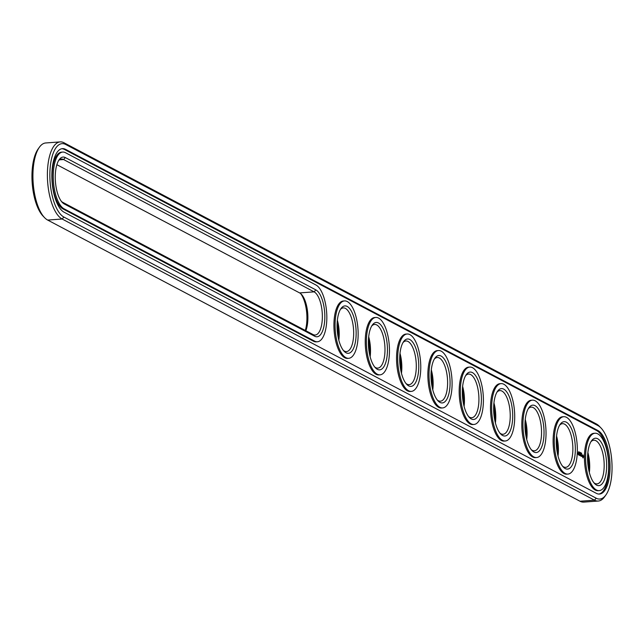<?xml version="1.0" encoding="UTF-8"?>
<svg xmlns="http://www.w3.org/2000/svg" width="644" height="644" viewBox="0 0 644 644"><rect width="100%" height="100%" fill="white"/><g stroke="black" fill="none" stroke-linecap="round" stroke-linejoin="round"><path stroke-width="0.97" d="M600.989 427.962L599.459 426.376A39.091 15.464 85.8 0 0 596.328 423.929L63.998 142.767A39.091 15.464 85.8 0 0 60.214 141.897L45.74 142.96A39.091 15.464 85.8 0 0 39.381 147.251A39.091 15.464 85.8 0 0 33.182 183.081A39.091 15.464 85.8 0 0 44.541 217.624A39.091 15.464 85.8 0 0 47.672 220.071L580.003 501.233A39.091 15.464 85.8 0 0 583.786 502.103L598.26 501.04A39.091 15.464 85.8 0 0 604.619 496.749L605.899 494.962A37.215 14.723 85.8 0 0 611.8 460.846A37.215 14.723 85.8 0 0 600.989 427.962A37.215 14.723 85.8 0 0 598.002 425.636L65.672 144.473A37.215 14.723 85.8 0 0 49.878 172.89A37.215 14.723 85.8 0 0 63.901 217.052L596.231 498.214A37.215 14.723 85.8 0 0 605.899 494.962M39.381 147.251L38.101 149.038A37.215 14.723 85.8 0 0 32.2 183.154A37.215 14.723 85.8 0 0 43.011 216.038L44.541 217.624M60.214 141.897A39.091 15.464 85.8 0 0 47.415 177.293A39.091 15.464 85.8 0 0 62.138 219.008L594.468 500.171A39.091 15.464 85.8 0 0 598.26 501.04M305.312 330.461A23.772 9.402 85.8 0 0 300.627 293.584M526.051 436.551A23.772 9.402 85.8 0 0 526.108 435.183A23.772 9.402 85.8 0 0 525.021 422.456M557.366 453.094A23.772 9.402 85.8 0 0 557.422 451.726A23.772 9.402 85.8 0 0 556.336 438.991M338.172 337.319A23.772 9.402 85.8 0 0 338.221 335.951A23.772 9.402 85.8 0 0 337.142 323.224M432.116 386.939A23.772 9.402 85.8 0 0 432.164 385.571A23.772 9.402 85.8 0 0 431.078 372.836M400.801 370.397A23.772 9.402 85.8 0 0 400.85 369.028A23.772 9.402 85.8 0 0 399.771 356.301M369.487 353.862A23.772 9.402 85.8 0 0 369.535 352.493A23.772 9.402 85.8 0 0 368.457 339.758M588.68 469.629A23.772 9.402 85.8 0 0 588.729 468.26A23.772 9.402 85.8 0 0 587.65 455.533M463.43 403.474A23.772 9.402 85.8 0 0 463.479 402.106A23.772 9.402 85.8 0 0 462.392 389.379M494.745 420.017A23.772 9.402 85.8 0 0 494.793 418.648A23.772 9.402 85.8 0 0 493.707 405.913M305.828 330.726A21.896 8.662 85.8 0 0 301.384 294.284A21.896 8.662 85.8 0 0 299.629 292.915L56.865 164.695M526.72 439.45A21.896 8.662 85.8 0 0 527.074 434.66A21.896 8.662 85.8 0 0 525.254 419.486M558.034 455.992A21.896 8.662 85.8 0 0 558.388 451.203A21.896 8.662 85.8 0 0 556.569 436.028M338.833 340.217A21.896 8.662 85.8 0 0 339.195 335.427A21.896 8.662 85.8 0 0 337.376 320.253M432.776 389.837A21.896 8.662 85.8 0 0 433.13 385.048A21.896 8.662 85.8 0 0 431.311 369.873M401.462 373.295A21.896 8.662 85.8 0 0 401.816 368.505A21.896 8.662 85.8 0 0 399.996 353.331M370.147 356.76A21.896 8.662 85.8 0 0 370.501 351.97A21.896 8.662 85.8 0 0 368.69 336.796M589.349 472.527A21.896 8.662 85.8 0 0 589.703 467.745A21.896 8.662 85.8 0 0 587.883 452.563M464.091 406.372A21.896 8.662 85.8 0 0 464.445 401.582A21.896 8.662 85.8 0 0 462.625 386.408M495.405 422.915A21.896 8.662 85.8 0 0 495.759 418.125A21.896 8.662 85.8 0 0 493.94 402.951M597.89 430.514L65.551 149.352A32.216 12.743 85.8 0 0 62.436 148.635A32.216 12.743 85.8 0 0 51.89 177.8A32.216 12.743 85.8 0 0 64.022 212.174L596.352 493.336A32.216 12.743 85.8 0 0 599.475 494.053A32.216 12.743 85.8 0 0 610.021 464.888A32.216 12.743 85.8 0 0 597.89 430.514L596.738 430.594A32.216 12.743 85.8 0 1 608.854 464.252A32.216 12.743 85.8 0 1 598.896 494.061M61.55 201.564A21.896 8.662 85.8 0 0 62.549 202.24L313.056 334.55A21.896 8.662 85.8 0 0 315.174 335.033A21.896 8.662 85.8 0 0 322.346 315.214A21.896 8.662 85.8 0 0 314.095 291.853L63.587 159.543A21.896 8.662 85.8 0 0 61.47 159.052A21.896 8.662 85.8 0 0 58.548 160.654M531.252 449.649A21.896 8.662 85.8 0 0 534.375 450.808A21.896 8.662 85.8 0 0 541.54 433.605A21.896 8.662 85.8 0 0 531.171 407.137A21.896 8.662 85.8 0 0 528.257 408.739M562.566 466.192A21.896 8.662 85.8 0 0 565.682 467.343A21.896 8.662 85.8 0 0 572.854 450.14A21.896 8.662 85.8 0 0 562.486 423.68A21.896 8.662 85.8 0 0 559.564 425.273M343.373 350.417A21.896 8.662 85.8 0 0 346.488 351.576A21.896 8.662 85.8 0 0 353.661 334.373A21.896 8.662 85.8 0 0 343.292 307.904A21.896 8.662 85.8 0 0 340.37 309.506M437.308 400.037A21.896 8.662 85.8 0 0 440.432 401.188A21.896 8.662 85.8 0 0 447.596 383.985A21.896 8.662 85.8 0 0 437.228 357.525A21.896 8.662 85.8 0 0 434.314 359.119M405.994 383.494A21.896 8.662 85.8 0 0 409.117 384.653A21.896 8.662 85.8 0 0 416.282 367.45A21.896 8.662 85.8 0 0 405.921 340.982A21.896 8.662 85.8 0 0 402.999 342.584M374.687 366.959A21.896 8.662 85.8 0 0 377.803 368.11A21.896 8.662 85.8 0 0 384.975 350.908A21.896 8.662 85.8 0 0 374.607 324.447A21.896 8.662 85.8 0 0 371.685 326.041M593.881 482.726A21.896 8.662 85.8 0 0 596.996 483.886A21.896 8.662 85.8 0 0 604.169 466.683A21.896 8.662 85.8 0 0 593.8 440.214A21.896 8.662 85.8 0 0 590.878 441.816M468.623 416.571A21.896 8.662 85.8 0 0 471.746 417.731A21.896 8.662 85.8 0 0 478.911 400.528A21.896 8.662 85.8 0 0 468.542 374.059A21.896 8.662 85.8 0 0 465.628 375.661M499.937 433.114A21.896 8.662 85.8 0 0 503.061 434.265A21.896 8.662 85.8 0 0 510.225 417.062A21.896 8.662 85.8 0 0 499.857 390.602A21.896 8.662 85.8 0 0 496.943 392.196M65.551 149.352L64.408 149.44A32.216 12.743 85.8 0 0 61.864 148.708M64.408 149.44L596.738 430.594M314.731 336.249A23.772 9.402 85.8 0 0 324.817 318.104A23.772 9.402 85.8 0 0 315.866 289.897L65.35 157.587A23.772 9.402 85.8 0 0 59.184 159.664A23.772 9.402 85.8 0 0 55.408 181.447A23.772 9.402 85.8 0 0 62.315 202.458A23.772 9.402 85.8 0 0 64.223 203.939L314.731 336.249L313.056 334.55M544.011 433.871A23.772 9.402 85.8 0 0 539.068 410.043A23.772 9.402 85.8 0 0 528.885 407.749A23.772 9.402 85.8 0 0 525.118 429.532A23.772 9.402 85.8 0 0 532.016 450.534A23.772 9.402 85.8 0 0 544.011 433.871M575.325 450.414A23.772 9.402 85.8 0 0 570.383 426.578A23.772 9.402 85.8 0 0 560.2 424.283A23.772 9.402 85.8 0 0 556.424 446.075A23.772 9.402 85.8 0 0 563.331 467.077A23.772 9.402 85.8 0 0 575.325 450.414M356.132 334.639A23.772 9.402 85.8 0 0 351.189 310.811A23.772 9.402 85.8 0 0 341.006 308.516A23.772 9.402 85.8 0 0 337.231 330.3A23.772 9.402 85.8 0 0 344.138 351.302A23.772 9.402 85.8 0 0 356.132 334.639M450.067 384.259A23.772 9.402 85.8 0 0 445.133 360.423A23.772 9.402 85.8 0 0 434.941 358.128A23.772 9.402 85.8 0 0 431.174 379.92A23.772 9.402 85.8 0 0 438.081 400.922A23.772 9.402 85.8 0 0 450.067 384.259M418.753 367.716A23.772 9.402 85.8 0 0 413.818 343.888A23.772 9.402 85.8 0 0 403.627 341.594A23.772 9.402 85.8 0 0 399.86 363.377A23.772 9.402 85.8 0 0 406.767 384.379A23.772 9.402 85.8 0 0 418.753 367.716M387.438 351.181A23.772 9.402 85.8 0 0 382.504 327.345A23.772 9.402 85.8 0 0 372.321 325.051A23.772 9.402 85.8 0 0 368.545 346.842A23.772 9.402 85.8 0 0 375.452 367.845A23.772 9.402 85.8 0 0 387.438 351.181M606.64 466.948A23.772 9.402 85.8 0 0 601.697 443.12A23.772 9.402 85.8 0 0 591.514 440.826A23.772 9.402 85.8 0 0 587.739 462.609A23.772 9.402 85.8 0 0 594.645 483.612A23.772 9.402 85.8 0 0 606.64 466.948M481.382 400.793A23.772 9.402 85.8 0 0 476.439 376.965A23.772 9.402 85.8 0 0 466.256 374.671A23.772 9.402 85.8 0 0 462.489 396.454A23.772 9.402 85.8 0 0 469.396 417.457A23.772 9.402 85.8 0 0 481.382 400.793M512.696 417.336A23.772 9.402 85.8 0 0 507.754 393.5A23.772 9.402 85.8 0 0 497.571 391.206A23.772 9.402 85.8 0 0 493.803 412.997A23.772 9.402 85.8 0 0 500.71 434A23.772 9.402 85.8 0 0 512.696 417.336M581.46 453.231L581.556 453.956L581.637 453.199M581.234 453.296L581.363 453.835L581.387 453.07M580.864 453.569L580.88 452.804L580.864 453.569M580.365 452.668L580.582 453.424L580.429 452.579M580.147 452.756L580.284 453.263L580.196 452.748M579.777 452.249L579.914 453.062L579.866 452.241M579.326 452.056L579.479 452.764L579.359 452.008M578.731 451.975L578.803 452.482L578.731 451.975M578.465 451.774L578.562 452.378L578.465 451.774M62.685 152.065L61.534 152.153A28.771 11.383 85.8 0 0 52.116 178.203A28.771 11.383 85.8 0 0 62.959 208.906L64.102 208.817L314.61 341.127A28.771 11.383 85.8 0 0 317.395 341.771A28.771 11.383 85.8 0 0 326.814 315.721A28.771 11.383 85.8 0 0 315.979 285.018L65.471 152.708A28.771 11.383 85.8 0 0 62.685 152.065A28.771 11.383 85.8 0 0 53.267 178.114A28.771 11.383 85.8 0 0 64.102 208.817M62.959 208.906L313.467 341.215A28.771 11.383 85.8 0 0 316.252 341.851L317.395 341.771M599.218 490.623L598.075 490.704A28.771 11.383 -94.2 0 1 584.623 462.843A28.771 11.383 -94.2 0 1 593.873 433.315L595.016 433.227A28.771 11.383 85.8 0 0 585.766 462.754A28.771 11.383 85.8 0 0 599.218 490.623A28.771 11.383 85.8 0 0 608.644 468.011A28.771 11.383 85.8 0 0 595.016 433.227M577.571 452.756L577.813 453.738L577.571 452.756M583.158 457.9L583.561 456.137L582.892 454.817L582.353 456.314L583.021 457.908M582.039 456.491L581.725 454.865L581.757 456.443M581.427 456.21L581.234 454.6L580.936 456.041L581.468 456.322L580.96 456.137M580.791 456.065L580.453 454.189L580.791 456.065M580.236 455.678L580.236 454.076L580.172 455.292L579.697 453.787L579.656 455.461L579.841 454.584M580.164 455.678L579.946 454.575M579.037 455.139L579.455 455.268L579.463 453.666L579.037 455.139M578.843 455.034L578.884 453.36L578.843 455.034M578.223 454.704L578.642 454.833L578.264 453.03L578.57 454.696M567.903 474.081L566.76 474.169A28.771 11.383 -94.2 0 1 553.309 446.3A28.771 11.383 -94.2 0 1 562.558 416.773L563.701 416.692A28.771 11.383 85.8 0 0 554.452 446.22A28.771 11.383 85.8 0 0 567.903 474.081A28.771 11.383 85.8 0 0 577.33 451.468A28.771 11.383 85.8 0 0 563.701 416.692M536.597 457.546L535.446 457.626A28.771 11.383 -94.2 0 1 521.994 429.765A28.771 11.383 -94.2 0 1 531.244 400.238L532.387 400.149A28.771 11.383 85.8 0 0 523.137 429.677A28.771 11.383 85.8 0 0 536.597 457.546A28.771 11.383 85.8 0 0 546.015 434.933A28.771 11.383 85.8 0 0 532.387 400.149M505.282 441.003L504.131 441.092A28.771 11.383 -94.2 0 1 490.68 413.223A28.771 11.383 -94.2 0 1 499.929 383.695L501.072 383.615A28.771 11.383 85.8 0 0 491.823 413.142A28.771 11.383 85.8 0 0 505.282 441.003A28.771 11.383 85.8 0 0 514.701 418.391A28.771 11.383 85.8 0 0 501.072 383.615M473.968 424.468L472.817 424.549A28.771 11.383 -94.2 0 1 459.365 396.688A28.771 11.383 -94.2 0 1 468.615 367.161L469.758 367.072A28.771 11.383 85.8 0 0 460.516 396.599A28.771 11.383 85.8 0 0 473.968 424.468A28.771 11.383 85.8 0 0 483.386 401.856A28.771 11.383 85.8 0 0 469.758 367.072M442.653 407.926L441.51 408.014A28.771 11.383 -94.2 0 1 428.051 380.145A28.771 11.383 -94.2 0 1 437.3 350.618L438.451 350.537A28.771 11.383 85.8 0 0 429.202 380.065A28.771 11.383 85.8 0 0 442.653 407.926A28.771 11.383 85.8 0 0 452.072 385.313A28.771 11.383 85.8 0 0 438.451 350.537M411.339 391.391L410.196 391.472A28.771 11.383 -94.2 0 1 396.736 363.61A28.771 11.383 -94.2 0 1 405.986 334.075L407.137 333.995A28.771 11.383 85.8 0 0 397.887 363.522A28.771 11.383 85.8 0 0 411.339 391.391A28.771 11.383 85.8 0 0 420.757 368.779A28.771 11.383 85.8 0 0 407.137 333.995M380.024 374.848L378.881 374.929A28.771 11.383 -94.2 0 1 365.43 347.068A28.771 11.383 -94.2 0 1 374.671 317.54L375.822 317.46A28.771 11.383 85.8 0 0 366.573 346.987A28.771 11.383 85.8 0 0 380.024 374.848A28.771 11.383 85.8 0 0 389.443 352.236A28.771 11.383 85.8 0 0 375.822 317.46M348.71 358.314L347.567 358.394A28.771 11.383 -94.2 0 1 334.115 330.533A28.771 11.383 -94.2 0 1 343.365 300.998L344.508 300.917A28.771 11.383 85.8 0 0 335.258 330.444A28.771 11.383 85.8 0 0 348.71 358.314A28.771 11.383 85.8 0 0 358.136 335.701A28.771 11.383 85.8 0 0 344.508 300.917M577.571 452.893L577.555 453.457M582.884 457.844L583.231 456.081M583.045 455.678L582.772 454.914M583.07 457.119L582.989 455.622L583.247 456.805L582.611 457.071M582.426 456.676L582.868 455.614M579.359 452.692L579.375 452.096L579.318 452.692M577.628 453.457L577.644 452.893M47.672 220.071L62.138 219.008L63.901 217.052M63.998 142.767L65.672 144.473M580.003 501.233L594.468 500.171L596.231 498.214M596.328 423.929L598.002 425.636M299.629 292.915L314.095 291.853L315.866 289.897M59.441 159.849L63.587 159.543L65.35 157.587M62.549 202.24L64.223 203.939M313.467 341.215L314.61 341.127"/></g></svg>
